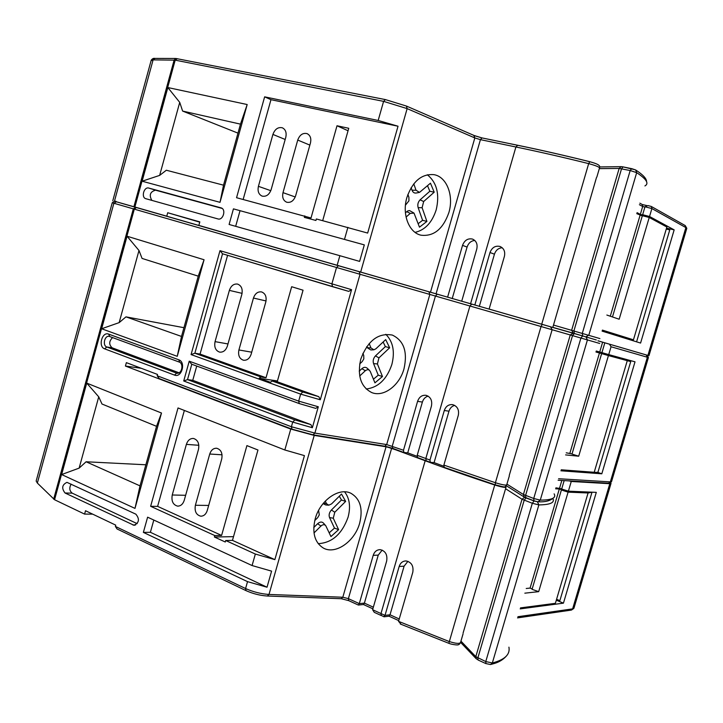 <?xml version="1.0" encoding="UTF-8"?>
<svg xmlns="http://www.w3.org/2000/svg" width="723" height="723" viewBox="0 0 723 723"><rect width="100%" height="100%" fill="white"/><g stroke="black" fill="none" stroke-linecap="round" stroke-linejoin="round"><path stroke-width="1.08" d="M560.506 329.643L565.91 331.17M642.639 214.713L649.543 216.493L651.893 208.549L651.333 206.471L647.898 205.576L644.979 206.787L642.639 214.713L643.325 215.083L640.334 214.415L642.666 206.507L639.394 204.69M602.413 330.113L633.456 339.81L666.868 227.022L649.236 217.478L642.349 215.707L612.471 316.954M564.166 480.596L561.69 489.01L568.386 491.179L571.251 481.473L609.805 483.714L611.043 483.307L610.664 482.801M592.137 492.191L588.079 492.969L568.088 492.146L538.689 591.649L532.074 589.335L561.4 489.977L562.178 490.013L559.322 488.974L555.607 488.811M568.088 492.146L561.4 489.977M362.883 353.366L363.732 355.445L363.823 358.879L362.205 361.599L359.692 363.949M601.644 353.61L608.432 355.58L578.707 456.204L571.992 454.08L601.644 353.61L602.376 353.809L595.96 352.002M646.199 354.912L647.293 355.246L648.404 357.551L647.374 357.243L646.199 354.912L604.826 342.829L601.934 352.634L608.739 354.604L611.052 346.76L609.426 344.157L647.085 355.174M616.032 356.611L615.833 357.279L596.032 351.74M360.759 359.159C357.144 375.752 360.786 386.877 371.685 392.544C383.524 397.551 399.512 385.549 403.994 368.802C407.763 351.875 403.877 340.632 392.345 335.074C378.31 332.607 367.781 340.641 360.759 359.159M366.209 389.019C378.246 387.492 386.796 379.322 391.857 364.491C395.065 351.622 393.041 341.554 385.784 334.297M315.228 518.734C311.947 532.589 314.586 542.313 323.136 547.926C335.273 555.174 354.866 541.473 359.702 523C363.118 508.811 360.262 498.951 351.143 493.402C339.358 486.94 320.09 500.208 315.228 518.734M318.201 543.66C332.047 542.874 342.006 534.053 348.07 517.207C350.809 506.796 349.643 498.337 344.573 491.83M318.581 510.429L319.286 514.903L317.65 517.677L314.749 520.56M406.904 197.46C401.798 214.279 408.983 232.77 421.084 235.21C433.782 236.611 443.036 229.083 448.856 212.634C454.035 195.788 446.769 176.674 433.908 174.65C421.617 173.701 412.616 181.31 406.904 197.46M415.074 232.372C425.034 230.05 432.074 222.539 436.195 209.842C439.819 194.297 436.873 182.603 427.347 174.758M407.889 194.424L408.893 197.234L408.938 200.84L405.449 205.16M418.237 223.66L422.584 220.307L418.147 207.664C417.343 204.645 417.993 202.033 420.099 199.837L429.833 191.252L434.207 192.201L430.456 183.19L419.503 192.399L416.014 190.23L413.782 183.841M418.969 192.499L416.448 192.969C414.424 193.403 412.95 192.49 412.02 190.221L411.125 187.664M429.833 191.252L427.537 185.757M422.584 220.307L426.904 221.419L422.115 207.709L423.66 201.527L434.207 192.201M406.073 217.081L410.257 213.375L414.026 213.122L419.485 227.176L426.904 221.419M405.422 212.779L407.709 210.962L409.507 210.556L413.601 212.833M329.182 532.842L334.478 528.097L329.543 517.56C328.631 514.975 329.254 512.453 331.423 509.986L341.464 500L345.648 501.4L341.509 494.035L331.568 503.895L328.82 505.187L326.48 503.66L325.287 501.093M328.369 505.16L325.693 504.952L323.073 503.606M341.464 500L339.322 496.204M334.478 528.097L338.608 529.661L333.276 518.228L334.767 512.255L345.648 501.4M313.999 532.95L320.94 526.037C322.856 524.374 324.473 524.274 325.784 525.748L330.935 536.556L338.608 529.661M313.773 527.537L317.596 523.732C320.027 521.635 322.078 521.518 323.732 523.38L325.431 525.35M602.114 331.116L640.587 343.064L674.161 229.869L649.543 216.493M597.966 340.795L647.356 355.273M520.199 608.883L563.443 603.154L596.303 492.363L568.386 491.179M114.794 201.337L550.763 326.859M471.721 304.076L462.865 301.536L475.969 305.296L471.721 304.076L469.923 306.001L425.811 458.518L429.959 460.045L444.293 410.51C445.856 406.218 448.667 404.265 452.706 404.654C457.397 406.227 459.268 409.769 458.319 415.264L443.868 465.097L495.391 482.729C502.458 484.88 506.236 485.558 506.742 484.744L509.317 475.951M599.71 343.461L541.048 326.525L542.214 324.365L490.239 309.399L549.977 326.624M604.826 342.838L598.029 340.858M648.956 355.716L686.714 228.622L685.883 227.6L647.916 355.4M264.636 96.846L378.174 120.47L398.03 126.218L270.962 99.684L264.636 96.846L236.557 197.713L311.026 217.975L337.008 125.766L348.052 130.764M150.637 506.299L214.812 535.562L221.6 535.436L157.614 506.38L150.637 506.299L178.021 407.953L284.826 449.986L304.428 455.617L274.867 559.629L255.346 554.044L252.083 565.549L147.609 517.18L143.371 532.39L247.528 581.635L245.576 588.531C253.24 591.947 261.048 593.917 269.001 594.442L342.819 597.234L348.387 598.644L359.295 603.633L358.373 605.052L348.721 600.641L348.387 598.644L391.64 448.287L425.169 460.741C446.434 468.667 469.616 476.755 494.722 485.006C501.789 487.166 505.576 487.835 506.073 487.013L505.395 486.434M200.361 225.838L448.775 297.487L437.243 294.171L435.436 296.05L429.842 294.433L386.688 444.582L403.488 450.248L403.913 452.517L407.736 452.851L422.386 402.06L417.587 401.346L403.488 450.248M36.421 480.072L36.159 481.03L37.361 483.063L54.568 499.738L84.591 514.098L92.643 514.134M505.992 487.293L463.1 633.014M596.511 177.442L552.806 327.429M560.921 470.79L601.807 473.8L635.02 361.825L608.739 354.604M426.055 460.714L417.614 457.605L417.207 455.327L431.423 406.1C432.435 400.497 430.646 396.9 426.055 395.309C422.024 394.912 419.204 396.927 417.587 401.346M495.165 484.826L444.256 467.392L443.868 465.097M332.553 286.697L222.53 253.791L194.867 353.231L260.985 376.981L266.028 377.74L200.063 354.08L194.867 353.231L191.071 354.586L219.991 250.664L351.577 289.67L348.766 291.387L332.58 286.706L331.857 283.976L336.529 267.492L134.306 209.137L54.568 499.738M608.432 355.58L630.727 361.59L615.851 357.234M561.22 469.796L594.207 472.282C597.135 472.535 598.445 472.273 598.147 471.504L630.718 361.627M627.257 360.723L594.207 472.282M565.612 454.903L578.707 456.204M601.807 473.8L597.415 472.273M542.214 324.365L550.555 326.778L552.137 329.724L509.227 475.499M135.924 207.329L136.457 207.483L134.306 209.137L112.237 202.774C114.496 201.057 115.897 200.732 116.421 201.789L135.915 207.329L133.321 208.857L53.665 499.168M135.861 514.17L66.968 482.358C62.051 484.717 61.41 488.26 65.034 492.996L133.981 525.278C139.187 522.774 139.81 519.078 135.861 514.17M134.993 508.396L61.636 474.559L86.733 383.118L161.491 413.023L134.993 508.396L140 485.865L156.539 426.317L101.988 404.012L98.735 396.837L79.132 468.124L86.091 461.771L140 485.865M177.243 356.322L101.645 328.757L127.04 236.222L204.067 259.747L177.243 356.322L181.509 336.439L198.247 276.159L142.06 258.427L138.988 250.492L119.15 322.63L125.974 316.864L181.509 336.439M84.591 514.098L85.522 510.736L115.752 525.142L115.4 526.425L117.036 528.965L246.028 590.637C253.005 593.755 260.108 595.553 267.338 596.023L269.001 594.442L314.216 435.409L386.055 446.778L391.64 448.287M274.867 559.629L232.463 540.37L225.703 540.524L255.346 554.044M225.703 540.524L225.287 541.997L214.397 537.017L214.812 535.562M157.162 375.752L291.414 426.742L314.876 433.095L312.942 434.821L292.002 429.164L159.232 378.581L157.162 375.752L157.524 374.451L126.362 362.639L125.422 366.046L290.754 429.064L314.216 435.409M299.105 403.506L191.586 364.175L189.227 361.193L298.671 401.12L318.301 406.769L312.345 427.727L292.725 422.087L291.414 426.742L292.002 429.164L312.942 434.821M260.985 376.981L259.177 378.256L270.411 382.304L272.219 381.021L277.225 381.753L318.825 396.674L320.289 399.774L351.577 289.67M596.249 351.017L601.943 352.616M183.94 327.691L125.974 316.864M215.056 341.636C214.035 347.139 215.562 350.637 219.62 352.128C223.253 352.463 225.856 350.402 227.42 345.956L241.853 294.351C242.874 289.083 241.455 285.666 237.623 284.094C233.791 283.606 231.044 285.702 229.372 290.384L215.056 341.636L227.98 343.949M238.906 349.959C237.912 355.345 239.43 358.771 243.461 360.235C247.049 360.56 249.607 358.563 251.143 354.225L265.811 301.97C266.805 296.819 265.395 293.466 261.59 291.929C257.813 291.441 255.102 293.475 253.457 298.048L238.906 349.959L251.712 352.191M277.225 381.753L303.054 290.203L291.667 286.724L266.028 377.74M227.591 255.3L200.063 354.08M196.728 366.055L192.752 380.325L310.89 424.609L312.345 427.727M192.752 380.325L187.519 379.611L183.723 380.985L189.227 361.193M318.301 406.769L315.743 408.387L299.286 403.597L298.671 401.12L300.651 394.125L191.071 354.586M112.607 337.578C108.902 341.274 108.766 344.69 112.201 347.826L179.177 372.842M204.067 259.747L198.247 276.159M127.04 236.222L138.988 250.492M119.15 322.63L101.645 328.757M125.422 366.046L141.229 368.278M348.766 291.387L222.53 253.791L219.991 250.664M429.959 460.045L430.348 462.331L434.08 462.621L448.983 411.179L444.293 410.51M430.203 462.25L426.209 460.795L425.811 458.518L417.207 455.327M403.759 452.435L392.706 448.359L392.273 446.091L435.436 296.05L541.048 326.525L495.391 482.729L495.291 484.871M392.553 448.278L385.079 446.227M159.232 378.581L159.72 378.735M359.711 375.987L365.621 370.447L367.618 369.616L369.164 370.031L370.266 371.441L374.93 382.847L382.476 376.511L377.415 363.958L378.933 357.876L389.643 347.781L385.702 339.602L375.906 348.775L373.899 349.805L370.962 347.953L369.182 343.533M259.177 378.256L277.451 380.958M454.695 405.386C451.893 406.145 449.995 408.079 448.983 411.179M443.705 466.19L434.08 462.621M428.124 396.123C425.323 396.927 423.407 398.906 422.386 402.06M417.044 456.303L407.736 452.851M599.747 351.974L602.63 342.205M572.047 453.917L566.226 452.806M569.887 453.176L599.457 352.96M373.393 349.833L370.818 349.959L367.085 347.618L366.706 346.669M373.439 379.195L378.256 375.174L373.565 363.597C372.707 360.795 373.339 358.228 375.472 355.897L385.368 346.606L383.136 341.997M385.368 346.606L389.643 347.781M378.256 375.174L382.476 376.511M359.214 371.179L361.861 368.694C363.913 366.977 365.757 366.877 367.383 368.396L369.263 370.104M474.83 304.97L490.004 252.526C492.002 247.474 495.336 245.449 500.027 246.462C503.913 248.287 505.377 251.568 504.419 256.313L489.119 309.073M461.717 301.202L476.764 249.083C477.776 244.229 476.367 240.895 472.544 239.087C467.898 238.12 464.555 240.217 462.53 245.377L447.609 297.144M304.772 215.87L304.347 217.37L315.933 220.461L316.358 218.961L367.664 233.068L398.03 126.218M364.311 244.88L233.448 208.866L364.311 244.88L359.611 261.401L339.864 255.698L337.189 265.133M220.985 207.853L148.811 188.07C143.976 186.471 140.895 197.496 145.838 198.698L217.912 218.924C223.136 220.687 226.435 209.227 221.084 207.881L221.229 207.926M220.018 202.332L142.133 181.211L167.835 87.546L247.185 104.537L220.018 202.332L223.524 185.169L240.479 124.139L182.621 111.08L179.729 102.377L159.647 175.391L166.344 170.23L223.524 185.169M177.298 58.68L175.192 60.145L134.885 207.022L168.296 216.629M198.843 225.395L199.819 221.889L167.709 212.734L166.76 216.177M233.448 208.866L229.101 224.464L339.864 255.698M596.837 177.081L599.475 168.07C599.503 167.067 595.897 165.585 588.676 163.624C562.684 157.171 538.427 151.631 515.906 146.986L480.424 139.647L474.83 137.93L407.139 108.613L383.588 101.365L385.377 99.584L406.407 106.055L385.377 99.584L175.978 58.491L174.153 60.009L133.9 206.742L134.885 207.022M114.586 201.292L133.9 206.742M383.777 616.592L385.007 615.381L399.159 566.48C400.397 562.856 402.702 561.003 406.064 560.94C411.45 562.16 413.701 565.901 412.815 572.164L398.545 621.355L448.983 641.446C455.978 643.696 459.846 643.976 460.605 642.286L463.063 633.89M382.169 550.104L378.246 555.119L373.204 555.345C374.496 551.586 376.837 549.697 380.217 549.652C385.476 550.935 387.627 554.749 386.651 561.111L372.616 609.724L374.252 612.327L381.283 615.553L380.985 613.547L385.007 615.381L390.022 614.785L399.241 618.987M373.204 555.345L359.295 603.633L364.401 603.118L363.479 604.527L358.509 605.034M252.083 565.549L271.595 571.134L267.022 587.221L247.528 581.635M571.251 481.473L569.308 480.903M636.855 340.922L669.769 229.878L666.263 229.074M633.456 339.81L604.094 331.73M674.161 229.869L666.543 228.125M637.053 212.643L640.334 214.415M591.911 492.544L559.864 600.641L556.574 599.286M563.443 603.154L556.303 600.198M555.897 487.835L561.753 488.784M237.975 133.131L182.621 111.08M145.856 464.781L86.091 461.771M258.418 186.335C257.415 191.233 258.662 194.505 262.178 196.132C266.272 196.864 269.272 194.695 271.161 189.607L285.775 137.343C286.769 132.661 285.63 129.48 282.35 127.799C278.075 126.877 274.921 129.092 272.914 134.424L258.418 186.335L270.8 190.673M283 192.643C282.015 197.424 283.253 200.623 286.724 202.232C290.782 202.973 293.746 200.858 295.608 195.888L310.465 142.955C311.432 138.391 310.303 135.282 307.076 133.619C302.829 132.698 299.72 134.839 297.731 140.063L283 192.643L295.237 196.972M322.693 220.642L348.748 128.287L337.008 125.766M270.962 99.684L243.154 199.467M239.955 210.944L235.671 226.317M222.16 208.441L155.562 190.185C150.149 191.694 148.902 195.093 151.839 200.379M172.246 494.993C171.234 501.111 173.014 504.817 177.569 506.118C180.714 506.136 182.937 504.202 184.238 500.325L198.491 449.381C199.503 443.488 197.831 439.855 193.475 438.463C190.131 438.319 187.763 440.298 186.371 444.383L172.246 494.993L185.639 495.3M195.382 505.269C194.406 511.269 196.177 514.912 200.714 516.177C203.805 516.177 205.983 514.297 207.248 510.537L221.735 458.951C222.72 453.176 221.039 449.616 216.71 448.251C213.421 448.124 211.098 450.04 209.742 454.017L195.382 505.269L208.676 505.44M232.463 540.37L257.966 450.013L246.914 445.603L221.6 535.436M184.356 410.447L157.614 506.38M153.809 520.045L150.393 532.291L267.022 587.221M150.393 532.291L143.371 532.39M71.116 484.112C69.074 487.889 69.444 490.908 72.228 493.158L137.189 523.66M167.709 212.734L199.738 222.169M588.079 492.969L555.381 603.325L520.497 607.889M524.835 593.167L538.689 591.649M649.236 217.478L619.168 319.232L606.85 315.047M642.295 215.906L636.755 213.637M602.196 330.836L613.89 334.415L602.123 331.089M214.397 537.017L233.511 536.656M407.917 561.319L404.094 566.181L390.022 614.785L389.046 616.195L384.193 616.782M378.246 555.119L364.401 603.118L373.348 607.184M502.214 247.754C498.454 248.025 495.861 250.167 494.442 254.18L479.313 306.416M474.785 240.452C471.062 240.822 468.495 243.027 467.085 247.058L452.209 298.626M532.182 588.956L530.086 588.088L559.322 488.974M530.086 588.088L526.217 588.486M559.611 488.016L561.834 480.461M610.293 316.222L640.045 215.4M159.647 175.391L142.133 181.211M240.479 124.139L247.185 104.537M167.835 87.546L179.729 102.377M161.491 413.023L156.539 426.317M86.733 383.118L98.735 396.837M79.132 468.124L61.636 474.559M401.111 624.256L398.545 621.355M639.846 203.172L642.385 204.582L642.666 206.507L644.916 207.004M651.477 206.561L685.015 225.459L685.883 227.6L651.893 208.549L644.979 206.787M412.02 190.221L416.014 190.23M420.099 199.837L423.66 201.527M418.147 207.664L422.115 207.709M406.697 211.658L410.257 213.375M323.461 503.136L326.48 503.66M331.423 509.986L334.767 512.255M329.543 517.56L333.276 518.228M317.596 523.732L320.94 526.037M517.894 616.728L572.625 608.874L574.062 607.781L610.953 483.615M609.805 483.714L572.625 608.874L571.089 610.122L517.551 617.885M494.722 485.006L448.838 643.316L400.298 624.003M589.769 161.717L588.676 163.624L541.726 324.211M558.59 478.725L610.348 481.889L647.374 357.243L611.052 346.76M506.922 484.13L523.416 494.496L533.728 498.49L540.271 500.126C551.866 500.072 556.484 497.975 554.125 493.854M573.086 333.213L550.89 326.913L574.261 333.547L573.095 333.213L570.266 334.957L523.416 494.496L524.383 497.144M574.261 333.547L572.535 335.608L525.576 495.472L525.847 497.813L533.99 500.831L533.728 498.49L580.921 338.03L582.639 335.951L585.946 336.909L574.261 333.547L582.639 335.951M585.955 336.909L587.438 339.909L540.271 500.126L537.957 501.807L533.99 500.831L537.451 501.69M533.854 500.759L524.148 496.99L506.299 485.693M558.138 480.244L608.459 483.199L611.586 481.5L648.404 357.551M116.421 201.789L113.891 203.253L37.361 483.063M178.762 359.783C186.182 362.087 181.69 378.21 174.505 375.092L104.636 348.838C97.858 346.679 102.07 331.324 108.685 334.125L178.762 359.783L179.711 362.214M115.4 526.425L245.576 588.531L246.028 590.637M290.754 429.064L284.826 449.986M191.794 364.247L187.519 379.611L294.857 419.918L292.725 422.087L183.723 380.985M136.457 207.483L428.92 291.767L429.842 294.433L360.036 274.279L314.876 433.095L386.688 444.582L384.781 446.208L313.041 434.839M359.141 271.477L360.036 274.279L336.529 267.492L338.599 265.54M320.289 399.774L300.651 394.125L302.765 391.993L318.825 396.674M272.219 381.021L302.765 391.993M294.857 419.918L310.89 424.609M112.201 347.826L106.814 346.986L176.674 373.131L174.505 375.092M109.399 336.403L109.263 336.367C104.618 335.165 102.223 345.567 106.814 346.986L104.636 348.838M109.697 336.493L108.685 334.125M253.457 298.048L266.046 300.958M229.372 290.384L242.088 293.357M367.085 347.618L370.962 347.953M375.472 355.897L378.933 357.876M373.565 363.597L377.415 363.958M361.861 368.694L365.314 370.709M589.634 161.69C563.931 155.328 539.936 149.86 517.65 145.287L515.906 146.986L470.574 303.741M517.307 145.215L482.015 137.921L480.424 139.647L436.068 293.827M473.845 135.418L474.83 137.93L430.483 292.209M406.407 106.055L407.139 108.613L360.705 271.929M155.047 58.418L153.104 59.882L175.192 60.145L383.588 101.365L378.174 120.47M347.899 227.347L344.546 239.168M151.08 60.723L153.104 59.882L114.442 201.22M642.422 204.6L646.57 205.522M474.351 135.635L481.843 137.912M425.169 460.741L380.985 613.547L372.616 609.724M386.055 446.778L342.819 597.234L341.175 598.716L267.519 596.032M155.562 190.185L148.811 188.07M135.617 524.952L132.86 524.97M72.228 493.158L65.034 492.996M209.742 454.017L222.051 454.812M186.371 444.383L198.843 445.287M297.731 140.063L309.86 145.115M272.914 134.424L285.178 139.476M404.094 566.181L399.159 566.48M494.442 254.18L490.004 252.526M467.085 247.058L462.53 245.377M460.949 641.129L475.797 656.665L485.766 661.572L492.336 662.973C504.781 659.747 510.311 654.469 508.92 647.157M552.896 498.518C554.993 502.63 550.32 504.753 538.87 504.907L532.327 503.271L522.024 499.25L475.797 656.665L476.376 658.924M524.618 497.279L522.024 499.25L505.576 488.73M524.871 497.433L525.973 497.93L524.184 500.235L477.849 657.957L478.048 660L485.955 663.624L485.766 661.572L532.327 503.271L534.107 500.958L537.659 501.789M537.424 501.789L538.87 504.907L492.336 662.973L490.528 664.536L486.254 663.651M525.973 497.93L534.107 500.958M553.502 325.061L599.909 338.581M644.934 185.928C649.254 183.534 646.507 179.105 636.683 172.661L630.185 170.529L619.168 168.423L571.676 330.14L573.131 333.122L552.824 327.365M596.312 339.973L574.288 333.448L573.954 330.782L621.554 168.739L623.072 166.859L621.147 166.661L619.168 168.423L599.313 168.631M585.982 336.819L588.865 335.074L636.683 172.661L635.644 169.959L631.703 168.64L630.185 170.529L582.349 333.186L582.675 335.861M635.137 169.778L623.217 166.923L631.531 168.631M574.288 333.448L573.131 333.122M478.346 660.027L476.095 658.617L460.614 642.376M599.611 166.95L621.437 166.652M448.974 643.28L448.838 643.316C451.324 644.464 458.373 645.386 458.156 644.717C458.662 644.907 459.421 644.283 460.434 642.855M381.608 615.598L383.967 616.773M474.171 135.517L482.015 137.921L517.487 145.224C539.855 149.815 563.922 155.3 589.715 161.681C596.258 163.57 600.777 165.025 599.557 167.772M430.348 462.331L417.614 457.605M444.247 467.392L495.228 484.871C504.934 487.049 504.6 487.989 506.66 485.025M112.237 202.774L36.159 481.03M177.515 373.321L177.225 373.285C182.16 373.393 183.66 363.796 179.503 362.16L109.263 336.367M315.743 408.387L299.286 403.597L191.586 364.175M608.694 483.208L611.486 481.798M403.913 452.517L384.871 446.218M428.92 291.767L437.243 294.171M175.969 58.491L154.867 58.418C153.511 58.093 152.291 58.699 151.215 60.217L112.788 200.75M134.478 525.269L133.981 525.278M200.714 516.177L201.491 516.177M177.569 506.118L178.301 506.127M506.534 655.869C503.298 659.539 499.204 662.078 494.261 663.497L491.152 664.374M635.996 170.194C643.09 174.83 646.606 178.644 646.552 181.618M553.222 498.102C549.932 500.912 544.979 502.151 538.364 501.807M573.872 608.405L571.504 610.049M341.346 598.725L348.721 600.641M398.762 620.632L389.037 616.195M372.878 608.82L363.47 604.527M406.507 106.091L474.071 135.481M685.232 225.576L686.805 228.305M651.206 206.426L647.898 205.576M646.615 205.513L642.358 204.573"/></g></svg>
